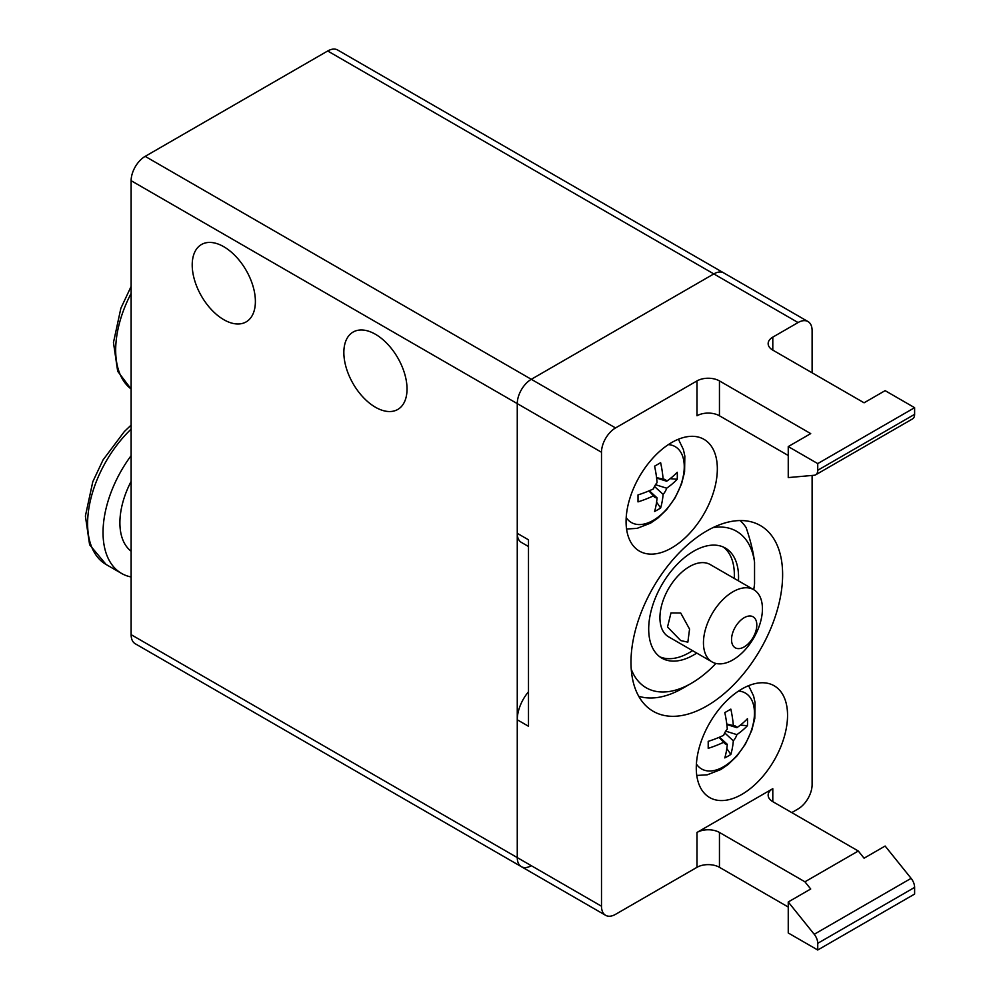 <?xml version="1.0" encoding="UTF-8"?>
<svg xmlns="http://www.w3.org/2000/svg" width="1000" height="1000" viewBox="0 0 1000 1000"><rect width="100%" height="100%" fill="white"/><g stroke="black" fill="none" stroke-linecap="round" stroke-linejoin="round"><path stroke-width="1.5" d="M375.438 407.238A44.675 25.8 60 0 1 346.25 367.863A44.675 25.8 60 0 1 353.1 332.062A44.675 25.8 60 0 1 375.438 334.275A44.675 25.8 60 0 1 404.625 373.65A44.675 25.8 60 0 1 397.788 409.45A44.675 25.8 60 0 1 375.438 407.238M223.8 319.688A44.675 25.8 60 0 1 194.613 280.312A44.675 25.8 60 0 1 201.462 244.513A44.675 25.8 60 0 1 223.8 246.725A44.675 25.8 60 0 1 252.987 286.1A44.675 25.8 60 0 1 246.137 321.9A44.675 25.8 60 0 1 223.8 319.688M521.375 389.775A19.863 11.463 -60 0 1 531.3 379.3A19.863 11.463 120 0 0 521.375 389.775A19.863 11.463 120 0 0 517.263 403.612A19.863 11.463 -60 0 1 521.375 389.775M145.175 156.363L327.7 50.987A19.863 11.463 120 0 1 337.638 50L723.763 272.925A19.863 11.463 120 0 0 713.825 273.913L531.3 379.3L145.175 156.363A19.863 11.463 120 0 0 135.238 166.85A19.863 11.463 120 0 0 131.125 180.688L517.263 403.612L517.263 533.325A19.863 11.463 120 0 0 521.375 542.413L528.488 546.525M528.488 691.775A29.787 17.2 120 0 0 517.263 719.775L517.263 857.588L131.125 634.663A19.863 11.463 120 0 0 135.238 643.75L521.375 866.675A19.863 11.463 -60 0 1 517.263 857.588L517.263 403.612L601.5 452.25A19.863 11.463 -60 0 1 605.612 438.413A19.863 11.463 -60 0 1 615.538 427.938L696.988 380.913L696.988 415.775A15.888 9.175 180 0 1 708.213 413.088A15.888 9.175 180 0 1 719.45 415.775L719.45 380.913A15.888 9.175 0 0 0 708.213 378.237A15.888 9.175 0 0 0 696.988 380.913M531.3 865.688A19.863 11.463 -60 0 1 521.375 866.675L521.375 866.675A19.863 11.463 120 0 0 531.3 865.688M327.7 50.987L713.825 273.913A19.863 11.463 -60 0 1 723.763 272.925L808 321.562A19.863 11.463 -60 0 1 812.113 330.662L812.113 372.812M131.125 634.663L131.125 180.688M131.125 576.962A89.362 51.588 -60 0 1 121.55 573.425A89.362 51.588 -60 0 1 131.125 455.637M131.125 551.225A65.525 37.837 -60 0 1 131.125 481.375M706.812 705.987A107.225 61.913 -60 0 1 653.2 711.3A107.225 61.913 -60 0 1 636.763 625.375A107.225 61.913 -60 0 1 706.812 530.887A107.225 61.913 -60 0 1 760.425 525.575A107.225 61.913 -60 0 1 761.575 526.275A107.225 61.913 -60 0 1 776.538 612.562A107.225 61.913 -60 0 1 706.812 705.987M741.912 688.975A64.538 37.262 -60 0 1 774.175 685.775A64.538 37.262 -60 0 1 782.638 694.362A64.538 37.262 -60 0 1 741.912 794.35A64.538 37.262 -60 0 1 709.65 797.55A64.538 37.262 -60 0 1 699.75 745.837A64.538 37.262 -60 0 1 741.912 688.975M671.712 442.525A64.538 37.262 -60 0 1 703.975 439.338A64.538 37.262 -60 0 1 708.213 505.763A64.538 37.262 -60 0 1 671.712 547.913A64.538 37.262 -60 0 1 639.438 551.112A64.538 37.262 -60 0 1 629.55 499.4A64.538 37.262 -60 0 1 671.712 442.525M768.15 795.163A15.888 9.175 0 0 0 772.8 801.65L772.8 788.675A15.888 9.175 0 0 0 768.15 795.163M696.988 832.45L696.988 867.312A15.888 9.175 180 0 1 708.213 864.625A15.888 9.175 180 0 1 719.45 867.312L719.45 832.45A15.888 9.175 0 0 0 708.213 829.775A15.888 9.175 0 0 0 696.988 832.45L772.8 788.675M772.8 337.137A15.888 9.175 0 0 0 768.15 343.625A15.888 9.175 0 0 0 772.8 350.112L772.8 337.137L798.075 322.55A19.863 11.463 -60 0 1 808 321.562L337.638 50M812.113 475.45L812.113 784.625A19.863 11.463 -60 0 1 808 798.462A19.863 11.463 -60 0 1 798.075 808.95L791.762 812.6M696.988 867.312L615.538 914.338A19.863 11.463 -60 0 1 605.612 915.312L521.375 866.675A19.863 11.463 120 0 1 517.263 857.588L601.5 906.225L601.5 452.25M135.238 643.75L605.612 915.312A19.863 11.463 -60 0 1 601.5 906.225M913.675 882.8A9.925 5.737 -120 0 0 911.112 878.35L814.225 934.287A9.925 5.737 60 0 1 816.787 938.737A9.925 5.737 60 0 1 817.738 943.325L914.613 887.4A9.925 5.737 -120 0 0 913.675 882.8M816.787 473.787A9.925 5.737 60 0 1 815.675 474.812A9.925 5.737 60 0 1 814.225 475.262L788.25 477.587L788.25 446.575L817.738 463.6L914.613 407.675L914.613 414.338L817.738 470.275A9.925 5.737 60 0 1 816.787 473.787M815.675 474.812L912.562 418.888A9.925 5.737 -120 0 0 913.675 417.85A9.925 5.737 -120 0 0 914.613 414.338M772.8 350.112L864.075 402.8L885.125 390.65L914.613 407.675M814.225 934.287L788.25 901.975L788.25 932.975L817.738 950L817.738 943.325M788.25 901.975L810.713 889L804.938 881.812L858.288 851.012L864.075 858.2L885.125 846.038L911.112 878.35M517.263 533.325L528.488 539.812L528.488 726.263L517.263 719.775M798.075 322.55L713.825 273.913L531.3 379.3L615.538 427.938M914.613 887.4L914.613 894.062L817.738 950M788.25 907.038L719.45 867.312M788.25 455.5L719.45 415.775M719.45 380.913L810.713 433.612L788.25 446.575M858.288 851.012L772.8 801.65M817.738 470.275L817.738 463.6M719.45 832.45L804.938 881.812M696.4 764.025A43.8 25.288 120 0 0 723.475 766.787A43.8 25.288 120 0 0 754.45 713.138A43.8 25.288 120 0 0 738.525 691.062M723.713 742.25A99.188 57.263 180 0 1 708.2 748.337A92.65 10.113 -94.5 0 0 708.2 741.363A99.188 57.263 -0 0 0 723.713 735.275A10.25 5.913 -60 0 1 727.288 729.1A99.188 57.275 -120 0 0 724.8 712.613A92.65 10.113 -25.5 0 0 727.875 710.863A92.65 10.113 -25.5 0 0 730.837 709.125A99.188 57.275 60 0 1 733.325 725.612A10.25 5.913 -60 0 1 734.412 725.7A10.25 5.913 -60 0 1 736.888 727.675A99.188 57.263 -0 0 0 747.438 718.713A92.65 74.975 13.2 0 1 747.438 725.688A99.188 57.263 180 0 1 736.888 734.638A10.25 5.913 -60 0 1 733.325 740.825A99.188 57.275 60 0 1 730.837 754.425A92.65 74.975 -133.2 0 1 727.875 756.25A92.65 74.975 -133.2 0 1 724.8 757.913A99.188 57.275 -120 0 0 727.288 744.312A10.25 5.913 -60 0 1 724.338 743.15A10.25 5.913 -60 0 1 723.713 742.25L719.075 737.362M736.888 727.675L726.825 724.513M726.775 724.038L733.325 725.612M725.713 731.15L736.888 734.638M733.325 740.825L724.7 732.887M719.513 737.175L727.288 744.312M726.8 748.55L730.837 754.425M740.325 725.138L747.438 725.688M626.2 517.587A43.8 25.288 120 0 0 653.275 520.35A43.8 25.288 120 0 0 684.25 466.688A43.8 25.288 120 0 0 668.325 444.625M653.512 495.812A99.188 57.263 180 0 1 638 501.887A92.65 10.113 -94.5 0 0 638 494.925A99.188 57.263 -0 0 0 653.512 488.837A10.25 5.913 -60 0 1 657.075 482.663A99.188 57.275 -120 0 0 654.587 466.175A92.65 10.113 -25.5 0 0 657.663 464.412A92.65 10.113 -25.5 0 0 660.625 462.688A99.188 57.275 60 0 1 663.112 479.175A10.25 5.913 -60 0 1 664.212 479.25A10.25 5.913 -60 0 1 666.688 481.225A99.188 57.263 -0 0 0 677.225 472.275A92.65 74.975 13.2 0 1 677.225 479.237A99.188 57.263 180 0 1 666.688 488.2A10.25 5.913 -60 0 1 663.112 494.375A99.188 57.275 60 0 1 660.625 507.987A92.65 74.975 -133.2 0 1 657.663 509.812A92.65 74.975 -133.2 0 1 654.587 511.475A99.188 57.275 -120 0 0 657.075 497.863A10.25 5.913 -60 0 1 654.137 496.712A10.25 5.913 -60 0 1 653.512 495.812L648.875 490.925M666.688 481.225L656.625 478.062M656.562 477.6L663.112 479.175M655.5 484.7L666.688 488.2M663.112 494.375L654.5 486.45M649.312 490.737L657.075 497.863M656.6 502.113L660.625 507.987M670.125 478.688L677.225 479.237M638.713 696.25A102.263 59.037 120 0 0 682.938 688.162L691.363 683.3A90.35 52.162 -60 0 1 691.363 683.3A90.35 52.162 -60 0 1 631.237 669.175M712.962 527.625A90.35 52.162 -60 0 1 754.55 562.137L754.55 583.95A90.35 52.162 -60 0 1 753.713 589.663M715.925 663.45A90.35 52.162 -60 0 1 691.363 683.288L682.938 688.162M754.55 562.137C753.375 552.175 750.575 540.662 746.125 527.575A102.263 59.037 120 0 0 740.15 520.562M696.75 653.075A63.537 36.688 -60 0 1 693.625 655A63.537 36.688 -60 0 1 661.862 658.15A63.537 36.688 -60 0 1 652.113 607.238A63.537 36.688 -60 0 1 693.625 551.237A63.537 36.688 -60 0 1 725.4 548.088A63.537 36.688 -60 0 1 738.45 580.85M692.537 650.638A63.537 36.688 -60 0 1 689.412 652.575A63.537 36.688 -60 0 1 659.825 656.812M753.787 589.712L710.263 564.575A41.7 24.075 120 0 0 689.412 566.638A41.7 24.075 120 0 0 662.175 603.387A41.7 24.075 120 0 0 668.562 636.8L712.1 661.938A41.7 24.075 120 0 0 732.938 659.862A41.7 24.075 120 0 0 760.188 623.125A41.7 24.075 120 0 0 753.787 589.712A41.7 24.075 120 0 0 732.938 591.775A41.7 24.075 120 0 0 705.7 628.513A41.7 24.075 120 0 0 712.1 661.938M744.175 617.712A17.875 10.312 -60 0 1 756.812 625.013A17.875 10.312 -60 0 1 744.175 646.9A17.875 10.312 -60 0 1 731.538 639.6A17.875 10.312 -60 0 1 744.175 617.712M680.713 640.575L667.525 626.987L670.975 612.925L680.713 613.013L689.562 629.1L687.85 642.163L680.713 640.575M723.225 547A63.537 36.688 -60 0 1 734.237 578.413M121.55 573.425L106.112 564.5A89.362 51.588 -60 0 1 131.125 429.125M131.125 389A89.362 51.588 -60 0 1 131.125 293.4M106.112 564.5L89.612 544.775L85.388 516.038L92.788 481.75L103.038 459.938L124.4 431.488L131.125 425.112M131.125 389.038L117.688 371.287L113.462 342.562L120.862 308.275L131.125 286.425M696.775 775.462L707.325 774.8L720.8 769.55L728.112 764.525L736.912 756.012L745.375 744.175L751.787 730.3L754.788 718.45L755.037 702.525L753.587 695.962L748.612 685.675M626.575 529.012L637.112 528.362L650.6 523.112L657.9 518.088L666.7 509.562L675.163 497.725L681.575 483.85L684.575 472L684.837 456.087L683.388 449.525L678.413 439.225"/></g></svg>
